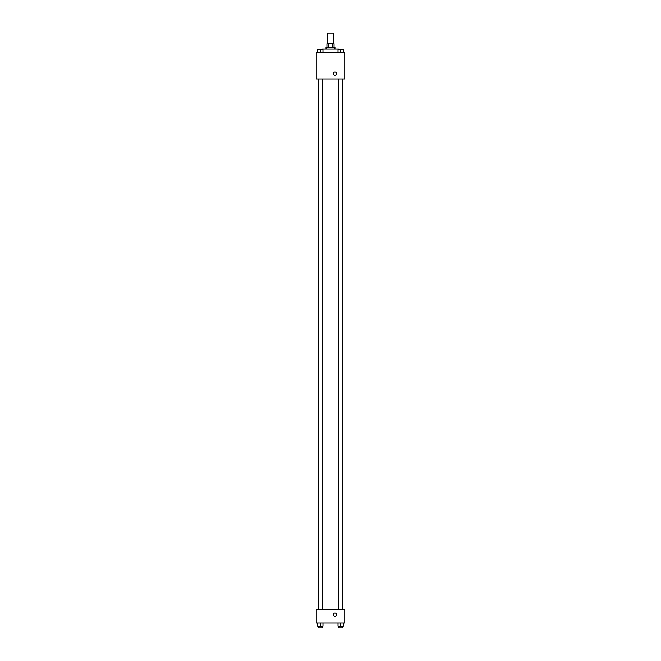 <?xml version="1.0" encoding="UTF-8"?>
<svg xmlns="http://www.w3.org/2000/svg" width="661" height="661" viewBox="0 0 661 661"><rect width="100%" height="100%" fill="white"/><g stroke="black" fill="none" stroke-linecap="round" stroke-linejoin="round"><path stroke-width="0.99" d="M333.623 43.742L333.623 33.05L327.377 33.05L327.377 43.742M328.211 47.311L328.211 43.742L326.939 43.742L326.939 47.311M328.211 43.742L334.061 43.742L334.061 47.311M332.789 47.311L332.789 43.742M326.047 49.096L326.047 47.311L334.953 47.311L334.953 49.096M338.523 49.542L338.523 49.096L322.477 49.096L322.477 49.542M316.239 52.657L344.761 52.657L344.761 78.948L316.239 78.948L316.239 52.657M333.4 73.602A1.562 1.562 0 0 1 335.738 72.247A1.562 1.562 0 0 1 335.738 74.949A1.562 1.562 0 0 1 333.4 73.602M316.239 609.235L344.761 609.235L344.761 623.05L316.239 623.05L316.239 609.235M334.953 616.143A1.562 1.562 0 0 1 333.607 613.805A1.562 1.562 0 0 1 336.309 613.805A1.562 1.562 0 0 1 334.953 616.143M338.019 623.05L338.019 626.165L343.373 626.165L343.373 623.05L343.373 626.165M340.696 626.165L340.696 623.05M342.481 626.165L342.481 627.95L338.911 627.95L338.911 626.165M317.627 623.05L317.627 626.165L322.981 626.165L322.981 623.05L322.981 626.165M320.304 626.165L320.304 623.05M322.089 626.165L322.089 627.95L318.519 627.95L318.519 626.165M338.019 52.657L338.019 49.542L343.373 49.542L343.373 52.657L343.373 49.542M340.696 52.657L340.696 49.542L338.911 49.525M342.481 49.542L340.696 49.525M317.627 52.657L317.627 49.542L322.981 49.542L322.981 52.657L322.981 49.542M320.304 52.657L320.304 49.542L318.519 49.525M322.089 49.542L320.304 49.525M342.547 609.235L342.547 78.948M318.453 609.235L318.453 78.948M338.911 78.948L338.911 609.235M342.481 78.948L342.481 609.235M322.089 609.235L322.089 78.948M318.519 609.235L318.519 78.948"/></g></svg>
